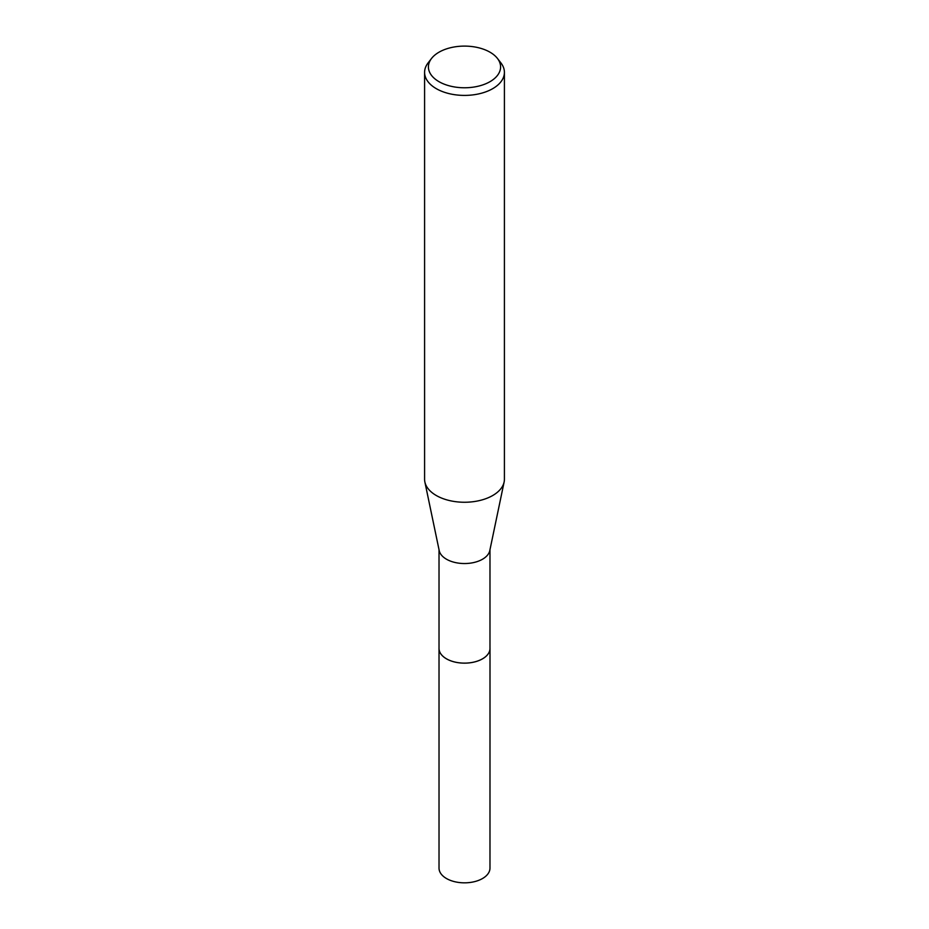 <?xml version="1.0" encoding="UTF-8"?>
<svg xmlns="http://www.w3.org/2000/svg" width="929" height="929" viewBox="0 0 929 929"><rect width="100%" height="100%" fill="white"/><g stroke="black" fill="none" stroke-linecap="round" stroke-linejoin="round"><path stroke-width="1.39" d="M489.978 647.896A25.501 14.725 180 0 1 490.001 648.43A25.478 14.713 180 0 1 482.523 658.812A25.478 14.713 180 0 1 454.745 662.005A25.478 14.713 180 0 1 439.022 648.419A25.501 14.725 180 0 1 439.022 647.896M489.978 648.047A25.489 14.713 180 0 1 482.523 658.835A25.489 14.713 180 0 1 454.444 661.947A25.489 14.713 180 0 1 439.022 648.047M497.445 58.434L500.94 62.951A39.912 23.051 180 0 1 504.412 72.357L504.412 479.201A39.912 23.051 180 0 1 504.133 481.965L489.792 550.583A25.478 14.713 180 0 1 482.523 559.235A25.478 14.713 180 0 1 456.174 562.73A25.478 14.713 180 0 1 439.208 550.583L424.867 481.965A39.912 23.051 180 0 1 424.588 479.201L424.588 72.357A39.912 23.051 180 0 1 428.06 62.951L431.555 58.434A36.08 20.833 180 0 1 438.987 52.21A36.08 20.833 180 0 1 497.445 58.434A36.08 20.833 180 0 1 490.013 81.671A36.08 20.833 180 0 1 444.039 84.098A36.08 20.833 180 0 1 431.555 58.434M504.133 481.965A39.912 23.051 180 0 1 492.73 495.505A39.912 23.051 180 0 1 451.459 500.986A39.912 23.051 180 0 1 424.867 481.965M504.412 72.357A39.912 23.051 180 0 1 492.73 88.65A39.912 23.051 180 0 1 449.23 93.655A39.912 23.051 180 0 1 424.588 72.357M438.999 648.43A25.501 14.725 180 0 0 446.466 658.835A25.501 14.725 180 0 0 474.254 662.029A25.501 14.725 180 0 0 490.001 648.43L489.978 868.127A25.478 14.713 180 0 1 474.254 881.714A25.478 14.713 180 0 1 446.477 878.52A25.478 14.713 180 0 1 439.022 868.127L439.022 549.713M489.978 648.419L489.978 549.713"/></g></svg>
